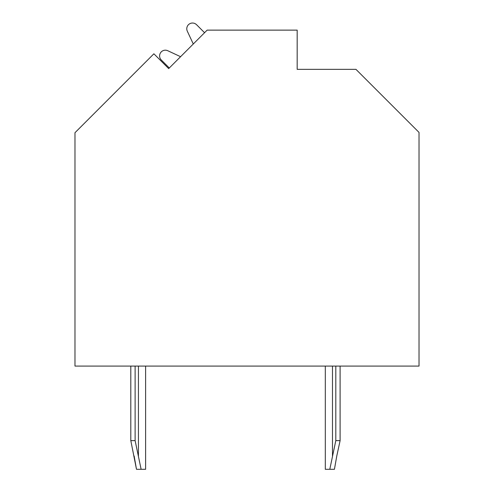 <?xml version="1.0" encoding="UTF-8"?>
<svg xmlns="http://www.w3.org/2000/svg" width="494" height="494" viewBox="0 0 494 494"><rect width="100%" height="100%" fill="white"/><g stroke="black" fill="none" stroke-linecap="round" stroke-linejoin="round"><path stroke-width="0.74" d="M168.689 68.592L153.887 53.797L74.977 132.707L74.977 366.085L419.023 366.085L419.023 132.417L355.952 69.345L297.172 69.345L297.172 30.134L207.147 30.134L168.689 68.592L169.294 67.987L161.285 59.978A5.737 5.737 0 0 1 167.762 50.721L180.582 56.699L193.284 43.997L187.306 31.178A5.737 5.737 0 0 1 196.556 24.7L204.572 32.709L205.177 32.104M180.582 56.699L167.762 50.721L180.582 56.699M204.572 32.709L196.556 24.7L204.572 32.709M334.432 469.3L336.785 455.993L334.432 469.3L336.785 455.993L334.432 469.3L336.785 455.993L334.432 469.3L336.785 455.993L334.432 469.3L336.785 455.993L334.432 469.3L336.785 455.993L334.432 469.3L336.785 455.993L334.432 469.3L336.785 455.993L334.432 469.3L336.785 455.993L334.432 469.3L336.785 455.993L334.432 469.3L336.785 455.993L334.432 469.3L336.785 455.993L334.432 469.3L325.311 469.3L325.311 366.085M135.115 366.085L135.115 440.629L141.123 469.3L136.486 469.3L130.811 440.629L130.811 366.085M136.486 469.3L134.14 455.993L136.486 469.3M145.607 366.085L145.607 469.3L141.123 469.3M329.794 469.3L335.809 440.629L340.107 440.629L336.785 455.993M335.809 366.085L335.809 440.629M340.107 366.085L340.107 440.629M135.115 440.629L130.811 440.629M138.437 366.085L138.437 455.993M332.481 366.085L332.481 455.993"/></g></svg>
